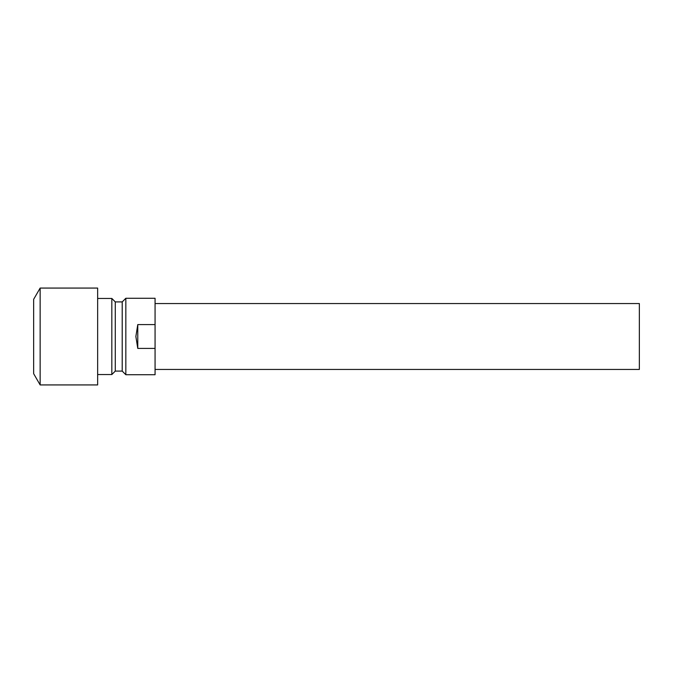 <?xml version="1.0" encoding="UTF-8"?>
<svg xmlns="http://www.w3.org/2000/svg" width="673" height="673" viewBox="0 0 673 673"><rect width="100%" height="100%" fill="white"/><g stroke="black" fill="none" stroke-linecap="round" stroke-linejoin="round"><path stroke-width="1.01" d="M40.144 288.069L33.65 299.317L33.65 373.683L40.144 384.931L97.644 384.931L97.644 288.069L40.144 288.069L40.144 384.931M111.827 374.55L115.285 371.092L115.285 301.908L111.827 298.45L111.827 374.55L97.644 374.55M115.285 301.908L122.208 301.908L122.208 371.092L125.834 374.726L155.068 374.726L155.068 348.412L137.772 348.412L135.87 336.5L137.772 324.588L155.068 324.588L155.068 348.412M122.208 301.908L125.834 298.274L125.834 374.726M155.068 303.548L639.35 303.548L639.35 369.452L155.068 369.452M125.834 298.274L155.068 298.274L155.068 324.588M137.772 324.588L137.772 348.412M115.285 371.092L122.208 371.092M97.644 298.45L111.827 298.45"/></g></svg>
